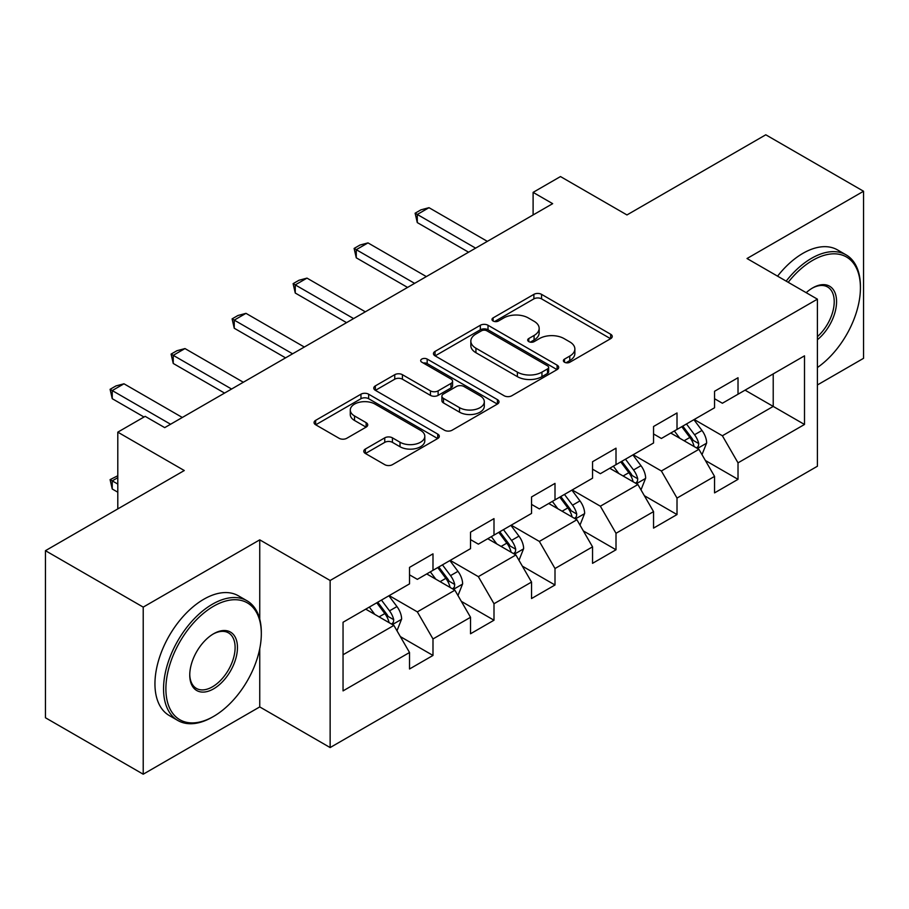 <?xml version="1.0" encoding="UTF-8"?>
<svg xmlns="http://www.w3.org/2000/svg" width="909" height="909" viewBox="0 0 909 909"><rect width="100%" height="100%" fill="white"/><g stroke="black" fill="none" stroke-linecap="round" stroke-linejoin="round"><path stroke-width="1.36" d="M564.5 362.225A3.795 2.193 0 0 0 569.875 362.225L610.655 338.671A5.431 3.136 0 0 0 612.246 336.455A5.431 3.136 0 0 0 610.655 334.239L541.559 294.357A5.431 3.136 0 0 0 533.89 294.357L493.098 317.9A3.795 2.193 0 0 0 491.985 319.445A3.795 2.193 0 0 0 493.098 321.002A3.795 2.193 0 0 0 498.473 321.002L503.756 317.957A17.373 10.033 0 0 1 528.322 317.957L534.083 321.275A17.373 10.033 0 0 1 539.162 328.365A17.373 10.033 0 0 1 534.083 335.466L528.799 338.512A3.795 2.193 0 0 0 527.686 340.057A3.795 2.193 0 0 0 528.799 341.614A3.795 2.193 0 0 0 534.174 341.614L539.457 338.568A17.373 10.033 0 0 1 564.023 338.568L569.773 341.886A17.373 10.033 0 0 1 574.863 348.976A17.373 10.033 0 0 1 569.773 356.067L564.5 359.123A3.795 2.193 0 0 0 563.387 360.668A3.795 2.193 0 0 0 564.5 362.225L564.5 359.123M365.373 449.035A5.431 3.136 0 0 0 363.782 451.25A5.431 3.136 0 0 0 365.373 453.466L384.757 464.658A5.431 3.136 0 0 0 392.438 464.658L437.729 438.513A5.431 3.136 0 0 0 439.32 436.297A5.431 3.136 0 0 0 437.729 434.082L368.634 394.188A5.431 3.136 0 0 0 360.964 394.188L315.662 420.344A5.431 3.136 0 0 0 314.071 422.56A5.431 3.136 0 0 0 315.662 424.776L339.08 438.286A5.431 3.136 0 0 0 346.761 438.286L366.145 427.105A5.431 3.136 0 0 0 367.736 424.878A5.431 3.136 0 0 0 366.145 422.662L354.533 415.958A14.521 8.386 0 0 1 350.283 410.039A14.521 8.386 0 0 1 359.237 402.289A14.521 8.386 0 0 1 375.065 404.107L420.549 430.366A14.521 8.386 0 0 1 424.81 436.297A14.521 8.386 0 0 1 415.845 444.046A14.521 8.386 0 0 1 400.017 442.228L392.438 437.843A5.431 3.136 0 0 0 384.757 437.843L365.373 449.035L365.373 453.466M817.407 384.962L863.55 358.316L863.55 191.242L765.787 134.793L626.96 214.944L560.478 176.562L533.106 192.367L552.661 203.661L164.722 427.628L145.167 416.345L117.795 432.15L117.795 508.915M259.747 619.154L259.747 539.844L143.213 607.121L45.45 550.684L184.277 470.532L117.795 432.15M259.747 539.844L330.137 580.487L817.407 299.163L817.407 466.237L330.137 747.562L330.137 580.487M863.55 191.242L747.016 258.52L817.407 299.163M504.143 395.745A5.431 3.136 0 0 0 511.812 395.745L557.103 369.588A5.431 3.136 0 0 0 558.694 367.372A5.431 3.136 0 0 0 557.103 365.157L488.019 325.263A5.431 3.136 0 0 0 480.338 325.263L435.047 351.419A5.431 3.136 0 0 0 433.457 353.635A5.431 3.136 0 0 0 435.047 355.851L504.143 395.745M423.321 363.043A3.795 2.193 0 0 1 427.173 363.577L427.173 359.066L497.416 399.619A5.431 3.136 0 0 1 499.007 401.835A5.431 3.136 0 0 1 497.416 404.05L452.125 430.207A5.431 3.136 0 0 1 444.444 430.207L375.36 390.313L375.36 385.882A5.431 3.136 0 0 0 373.769 388.098A5.431 3.136 0 0 0 375.36 390.313M375.36 385.882L394.745 374.69A5.431 3.136 0 0 1 402.414 374.69L430.434 390.87A5.431 3.136 0 0 0 438.115 390.87L450.978 383.439A5.431 3.136 0 0 0 452.568 381.223A5.431 3.136 0 0 0 450.978 379.008L421.799 362.168A3.795 2.193 0 0 1 420.685 360.612A3.795 2.193 0 0 1 423.037 358.589A3.795 2.193 0 0 1 427.173 359.066M143.213 607.121L143.213 774.207L45.45 717.758L45.45 550.684M400.335 636.595L432.991 655.446L432.991 638.959L470.532 617.291L470.532 633.766L493.996 620.222L493.996 603.735L531.538 582.067L531.538 598.542L555.001 584.998L555.001 568.523L592.543 546.843L592.543 563.33L616.007 549.775L616.007 533.299L653.548 511.619L653.548 528.106L677.012 514.562L677.012 498.075L714.554 476.396L714.554 492.883L738.017 479.338L738.017 462.851L804.499 424.469L804.499 355.839L773.218 373.894L773.218 406.414L804.499 424.469M432.991 655.446L409.527 668.99L409.527 652.503L343.045 690.885L343.045 622.256L409.527 583.873L409.527 567.386L432.991 553.842L432.991 570.318L470.532 548.65L470.532 532.163L493.996 518.619L493.996 535.106L531.538 513.426L531.538 496.95L555.001 483.395L555.001 499.882L592.543 478.202L592.543 461.727L616.007 448.182L616.007 464.658L653.548 442.99L653.548 426.503L677.012 412.959L677.012 429.434L714.554 407.766L714.554 391.279L738.017 377.735L738.017 394.222L804.499 355.839M426.73 573.931L454.886 590.191L417.345 611.871L389.188 595.611M409.527 574.84L417.345 579.351L432.991 570.318M417.345 611.871L432.991 638.959M454.886 590.191L470.532 617.291M487.735 538.719L515.892 554.967L478.35 576.647L450.194 560.387M470.532 539.616L478.35 544.139L493.996 535.106M478.35 576.647L493.996 603.735M515.892 554.967L531.538 582.067M548.741 503.495L576.897 519.755L539.355 541.423L511.199 525.163M531.538 504.393L539.355 508.915L555.001 499.882M539.355 541.423L555.001 568.523M576.897 519.755L592.543 546.843M609.746 468.271L637.902 484.531L600.36 506.199L572.204 489.951M592.543 469.18L600.36 473.691L616.007 464.658M600.36 506.199L616.007 533.299M637.902 484.531L653.548 511.619M670.751 433.048L698.919 449.307L661.377 470.987L633.209 454.727M653.548 433.957L661.377 438.468L677.012 429.434M661.377 470.987L677.012 498.075M698.919 449.307L714.554 476.396M745.062 390.154L773.218 406.414L722.382 435.763L694.215 419.503M714.554 398.733L722.382 403.244L738.017 394.222M722.382 435.763L738.017 462.851M143.213 774.207L259.747 706.918L330.137 747.562M533.106 192.367L533.106 214.944M343.045 654.764L393.881 625.415L365.725 609.155M393.881 625.415L409.527 652.503M705.361 460.488L738.017 479.338M644.356 495.7L677.012 514.562M583.351 530.924L616.007 549.775M522.345 566.148L555.001 584.998M461.34 601.372L493.996 620.222M259.747 706.918L259.747 648.662M566.012 362.759L569.773 360.589A17.373 10.033 0 0 0 574.863 353.499L574.863 348.976M539.162 328.365L539.162 332.887A17.373 10.033 0 0 1 534.083 339.977L530.322 342.148M610.587 338.716L541.559 298.868A5.431 3.136 0 0 0 533.89 298.868L494.621 321.536M557.035 369.633L488.019 329.785A5.431 3.136 0 0 0 480.338 329.785L435.116 355.896M547.513 368.929A3.795 2.193 0 0 0 548.627 367.372A3.795 2.193 0 0 0 547.513 365.827L486.86 330.808A3.795 2.193 0 0 0 481.486 330.808L475.93 334.023A17.373 10.033 0 0 0 470.839 341.114A17.373 10.033 0 0 0 475.93 348.204L517.38 372.133A17.373 10.033 0 0 0 541.946 372.133L547.513 368.929L547.513 373.44A3.795 2.193 0 0 0 548.627 371.895L548.627 367.372M470.839 341.114L470.839 345.625A17.373 10.033 0 0 0 475.93 352.715L475.93 348.204M547.513 373.44L541.946 376.656A17.373 10.033 0 0 1 517.38 376.656L475.93 352.715M375.428 390.347L394.745 379.201L394.745 374.69M452.568 381.223L452.568 385.746A5.431 3.136 0 0 1 450.978 387.961L438.115 395.381A5.431 3.136 0 0 1 430.434 395.381L402.414 379.201A5.431 3.136 0 0 0 394.745 379.201M427.173 363.577L497.348 404.096M459.511 407.652A14.521 8.386 0 0 0 475.339 409.47A14.521 8.386 0 0 0 484.304 401.721A14.521 8.386 0 0 0 480.054 395.801L464.022 386.541A5.431 3.136 0 0 0 456.352 386.541L443.49 393.972A5.431 3.136 0 0 0 441.899 396.188A5.431 3.136 0 0 0 443.49 398.403L459.511 407.652L459.511 412.163A14.521 8.386 0 0 0 475.339 413.981A14.521 8.386 0 0 0 484.304 406.243L484.304 401.721M441.899 396.188L441.899 400.699A5.431 3.136 0 0 0 443.49 402.914L443.49 398.403M459.511 412.163L443.49 402.914M424.81 436.297L424.81 440.808A14.521 8.386 0 0 1 415.845 448.557A14.521 8.386 0 0 1 400.017 446.739L392.438 442.365A5.431 3.136 0 0 0 384.757 442.365L365.452 453.511M350.283 410.039L350.283 414.549A14.521 8.386 0 0 0 354.533 420.481L354.533 415.958M366.066 427.139L354.533 420.481M437.661 438.558L368.634 398.71A5.431 3.136 0 0 0 360.964 398.71L315.741 424.81M701.998 454.659L706.657 442.944A14.658 8.465 -120 0 0 701.975 430.457L693.908 419.685M679.841 438.297L674.353 430.98M696.646 448.001L698.419 446.126L698.737 443.569A14.658 8.465 -120 0 0 694.544 434.752L686.477 423.98M682.807 426.094L691.76 438.047A7.465 4.306 60 0 1 693.112 440.32L698.737 443.569M681.784 426.685L689.851 437.456A14.658 8.465 60 0 1 694.044 446.274M475.612 248.134L417.276 214.456L417.276 222.58L415.118 213.206L420.981 209.82L429.003 207.684L487.349 241.362M468.578 252.202L417.276 222.58M429.003 207.684L417.276 214.456L415.118 213.206M817.407 367.531A67.471 38.951 120 0 0 860.425 287.88A67.471 38.951 120 0 0 812.714 260.326A67.471 38.951 120 0 0 788.205 282.301M786.171 281.131A69.129 39.916 -60 0 1 811.544 258.304A69.129 39.916 -60 0 1 846.109 254.872A69.129 39.916 -60 0 1 860.425 286.517L860.425 287.88M806.192 292.687A33.735 19.475 -60 0 1 812.714 287.88L812.714 287.88A33.735 19.475 -60 0 1 836.45 298.993A33.735 19.475 -60 0 1 817.407 339.716M777.57 276.166A69.129 39.916 -60 0 1 802.931 253.327A69.129 39.916 -60 0 1 837.496 249.907L846.109 254.872M817.407 336.66A32.076 18.521 120 0 0 833.451 308.878A32.076 18.521 120 0 0 827.576 286.96A32.076 18.521 120 0 0 812.123 288.233M212.433 717.076L213.604 716.406A67.471 38.951 120 0 0 261.315 633.766A67.471 38.951 120 0 0 213.604 606.223A67.471 38.951 120 0 0 165.892 688.852A67.471 38.951 120 0 0 213.604 716.406L212.433 717.076A69.129 39.916 -60 0 1 177.869 720.507A69.129 39.916 -60 0 1 167.267 665.104A69.129 39.916 -60 0 1 212.433 604.19A69.129 39.916 -60 0 1 246.998 600.769A69.129 39.916 -60 0 1 261.315 632.414L261.315 633.766M213.604 688.852A33.735 19.475 -60 0 1 189.754 675.08A33.735 19.475 -60 0 1 213.604 633.766L213.604 633.766A33.735 19.475 -60 0 1 237.465 647.538A33.735 19.475 -60 0 1 213.604 688.852M189.754 674.398A32.076 18.521 120 0 0 196.389 688.408A32.076 18.521 120 0 0 212.433 686.829A32.076 18.521 120 0 0 233.386 658.559A32.076 18.521 120 0 0 228.466 632.857A32.076 18.521 120 0 0 213.013 634.118M177.869 720.507L169.267 715.531A69.129 39.916 -60 0 1 158.666 660.139A69.129 39.916 -60 0 1 203.832 599.224A69.129 39.916 -60 0 1 238.397 595.804L246.998 600.769M640.993 489.883L645.651 478.157A14.658 8.465 -120 0 0 640.97 465.681L632.903 454.909M618.836 473.509L613.348 466.192M635.641 483.224L637.414 481.338L637.732 478.782A14.658 8.465 -120 0 0 633.539 469.976L625.472 459.193M621.801 461.317L630.755 473.271A7.465 4.306 60 0 1 632.107 475.532L637.732 478.782M620.779 461.908L628.846 472.68A14.658 8.465 60 0 1 633.039 481.497M579.987 525.107L584.646 513.38A14.658 8.465 -120 0 0 579.965 500.904L571.897 490.133M557.831 508.733L552.342 501.416M574.636 518.437L576.408 516.562L576.726 514.005A14.658 8.465 -120 0 0 572.534 505.188L564.466 494.416M560.796 496.541L569.75 508.495A7.465 4.306 60 0 1 571.102 510.756L576.726 514.005M559.774 497.132L567.841 507.904A14.658 8.465 60 0 1 572.034 516.721M414.606 283.358L356.26 249.68L356.26 257.804L354.112 248.43L359.975 245.044L367.997 242.896L426.344 276.586M407.573 287.426L356.26 257.804M367.997 242.896L356.26 249.68L354.112 248.43M353.601 318.582L295.255 284.892L295.255 293.028L293.107 283.653L298.97 280.267L306.992 278.12L365.338 311.81M346.568 322.65L295.255 293.028M306.992 278.12L295.255 284.892L293.107 283.653M518.982 560.319L523.641 548.604A14.658 8.465 -120 0 0 518.959 536.128L510.892 525.345M496.814 543.957L491.337 536.64M513.63 553.661L515.403 551.786L515.721 549.229A14.658 8.465 -120 0 0 511.528 540.412L503.461 529.64M499.791 531.754L508.745 543.707A7.465 4.306 60 0 1 510.097 545.979L515.721 549.229M498.768 532.344L506.836 543.127A14.658 8.465 60 0 1 511.028 551.933M457.977 595.543L462.636 583.828A14.658 8.465 -120 0 0 457.954 571.341L449.887 560.569M435.809 579.181L430.332 571.863M452.625 588.884L454.398 587.009L454.716 584.453A14.658 8.465 -120 0 0 450.523 575.636L442.456 564.864M438.786 566.977L447.739 578.931A7.465 4.306 60 0 1 449.091 581.203L454.716 584.453M437.763 567.568L445.83 578.34A14.658 8.465 60 0 1 450.023 587.157M396.972 630.766L401.63 619.04A14.658 8.465 -120 0 0 396.949 606.564L388.882 595.793M374.803 614.404L369.327 607.076M391.62 624.108L393.392 622.233L393.711 619.665A14.658 8.465 -120 0 0 389.518 610.859L381.45 600.076M377.78 602.201L386.734 614.154A7.465 4.306 60 0 1 388.086 616.427L393.711 619.665M376.758 602.792L384.825 613.564A14.658 8.465 60 0 1 389.018 622.381M117.795 477.668L112.239 480.872L117.795 484.077M112.239 488.997L110.091 479.634L112.239 480.872L112.239 488.997L117.795 492.201M110.091 479.634L117.795 475.748M292.596 353.806L234.249 320.116L234.249 328.24L232.102 318.877L237.965 315.491L245.987 313.344L304.333 347.033M285.562 357.862L234.249 328.24M245.987 313.344L234.249 320.116L232.102 318.877M231.59 389.029L173.244 355.339L173.244 363.464L171.097 354.101L176.96 350.715L184.982 348.567L243.328 382.246M224.557 393.086L173.244 363.464M184.982 348.567L173.244 355.339L171.097 354.101M170.585 424.242L112.239 390.563L112.239 398.687L110.091 389.313L115.954 385.927L123.976 383.791L182.323 417.47M143.997 417.015L112.239 398.687M123.976 383.791L112.239 390.563L110.091 389.313M569.773 360.589L569.773 356.067M528.799 341.614L528.799 338.512M534.083 339.977L534.083 335.466M493.098 321.002L493.098 317.9M533.89 298.868L533.89 294.357M541.559 298.868L541.559 294.357M610.655 338.671L610.655 334.239M435.047 355.851L435.047 351.419M480.338 329.785L480.338 325.263M488.019 329.785L488.019 325.263M557.103 369.588L557.103 365.157M517.38 376.656L517.38 372.133M541.946 376.656L541.946 372.133M402.414 379.201L402.414 374.69M430.434 395.381L430.434 390.87M438.115 395.381L438.115 390.87M450.978 387.961L450.978 383.439M497.416 404.05L497.416 399.619M384.757 442.365L384.757 437.843M392.438 442.365L392.438 437.843M400.017 446.739L400.017 442.228M366.145 427.105L366.145 422.662M315.662 424.776L315.662 420.344M360.964 398.71L360.964 394.188M368.634 398.71L368.634 394.188M437.729 438.513L437.729 434.082M697.464 448.467L706.554 443.228M694.544 434.752L701.975 430.457M684.125 440.763L689.851 437.456M636.459 483.69L645.549 478.441M633.539 469.976L640.97 465.681M623.12 475.986L628.846 472.68M575.454 518.914L584.544 513.665M572.534 505.188L579.965 500.904M562.114 511.21L567.841 507.904M514.449 554.138L523.539 548.888M511.528 540.412L518.959 536.128M501.109 546.434L506.836 543.127M453.443 589.362L462.533 584.112M450.523 575.636L457.954 571.341M440.104 581.658L445.83 578.34M392.438 624.574L401.528 619.324M389.518 610.859L396.949 606.564M379.098 616.87L384.825 613.564"/></g></svg>

